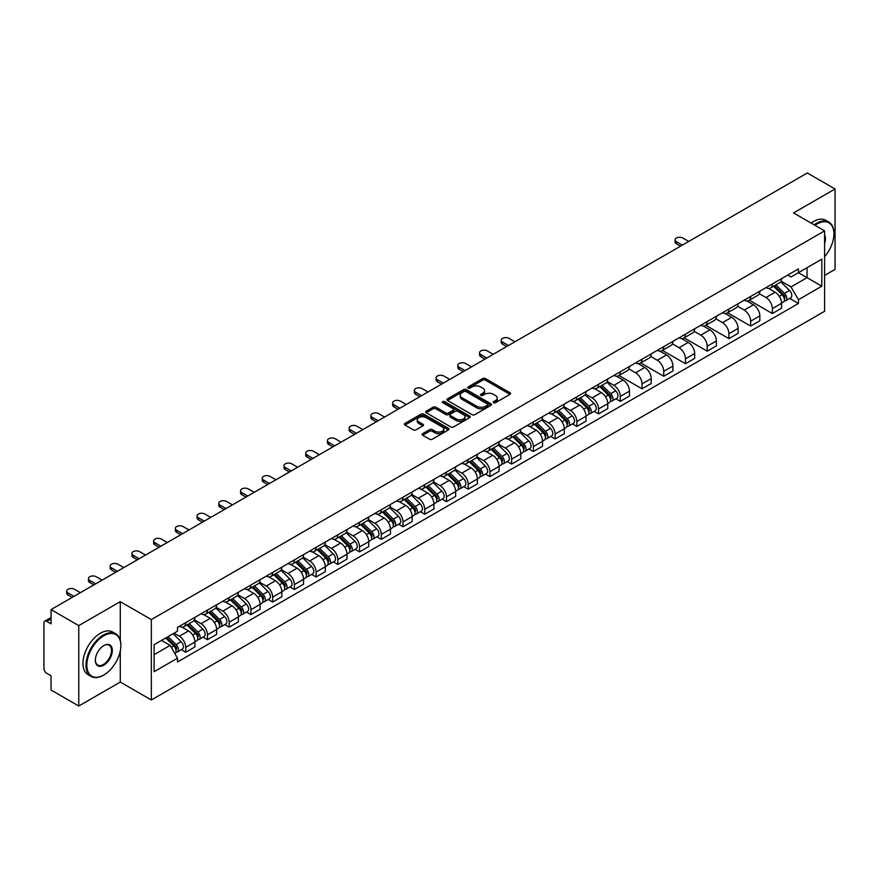 <?xml version="1.0" encoding="UTF-8"?>
<svg xmlns="http://www.w3.org/2000/svg" width="879" height="879" viewBox="0 0 879 879"><rect width="100%" height="100%" fill="white"/><g stroke="black" fill="none" stroke-linecap="round" stroke-linejoin="round"><path stroke-width="1.32" d="M493.58 402.736A1.351 0.78 0 0 0 495.492 402.736L510.018 394.352A1.934 1.121 0 0 0 510.589 393.561A1.934 1.121 0 0 0 510.018 392.77L485.406 378.563A1.934 1.121 0 0 0 482.681 378.563L468.155 386.947A1.351 0.78 0 0 0 467.76 387.496A1.351 0.78 0 0 0 468.155 388.057A1.351 0.78 0 0 0 470.067 388.057L471.946 386.969A6.186 3.571 0 0 1 480.692 386.969L482.747 388.155A6.186 3.571 0 0 1 484.56 390.683A6.186 3.571 0 0 1 482.747 393.199L480.868 394.286A1.351 0.78 0 0 0 480.472 394.847A1.351 0.78 0 0 0 480.868 395.396A1.351 0.78 0 0 0 482.78 395.396L484.659 394.308A6.186 3.571 0 0 1 493.405 394.308L495.459 395.495A6.186 3.571 0 0 1 497.272 398.022A6.186 3.571 0 0 1 495.459 400.549L493.58 401.626A1.351 0.78 0 0 0 493.185 402.186A1.351 0.78 0 0 0 493.58 402.736L493.58 401.626M422.656 433.655A1.934 1.121 0 0 0 422.096 434.446A1.934 1.121 0 0 0 422.656 435.237L429.567 439.214A1.934 1.121 0 0 0 432.303 439.214L448.433 429.908A1.934 1.121 0 0 0 448.993 429.117A1.934 1.121 0 0 0 448.433 428.326L423.821 414.119A1.934 1.121 0 0 0 421.085 414.119L404.955 423.436A1.934 1.121 0 0 0 404.395 424.227A1.934 1.121 0 0 0 404.955 425.007L413.295 429.831A1.934 1.121 0 0 0 416.031 429.831L422.931 425.843A1.934 1.121 0 0 0 423.502 425.051A1.934 1.121 0 0 0 422.931 424.26L418.8 421.876A5.175 2.989 0 0 1 417.283 419.766A5.175 2.989 0 0 1 420.481 417.009A5.175 2.989 0 0 1 426.117 417.657L442.313 427.007A5.175 2.989 0 0 1 443.829 429.117A5.175 2.989 0 0 1 440.632 431.875A5.175 2.989 0 0 1 434.995 431.226L432.303 429.666A1.934 1.121 0 0 0 429.567 429.666L422.656 433.655L422.656 435.237M151.331 619.585L120.269 601.654L78.769 625.617L51.048 609.608L807.329 172.976L835.05 188.974L793.55 212.938L824.601 230.869L151.331 619.585L151.331 699.992L824.601 311.287L824.601 230.869M472.078 414.668A1.934 1.121 0 0 0 474.814 414.668L490.943 405.362A1.934 1.121 0 0 0 491.515 404.571A1.934 1.121 0 0 0 490.943 403.78L466.342 389.573A1.934 1.121 0 0 0 463.607 389.573L447.477 398.89A1.934 1.121 0 0 0 446.906 399.681A1.934 1.121 0 0 0 447.477 400.461L472.078 414.668M443.302 403.032A1.351 0.78 0 0 1 444.675 403.219L444.675 401.615L469.694 416.053A1.934 1.121 0 0 1 470.254 416.844A1.934 1.121 0 0 1 469.694 417.635L453.553 426.941A1.934 1.121 0 0 1 450.828 426.941L426.216 412.734L426.216 411.163A1.934 1.121 0 0 0 425.645 411.954A1.934 1.121 0 0 0 426.216 412.734M426.216 411.163L433.116 407.175A1.934 1.121 0 0 1 435.852 407.175L445.829 412.932A1.934 1.121 0 0 0 448.565 412.932L453.146 410.295A1.934 1.121 0 0 0 453.718 409.504A1.934 1.121 0 0 0 453.146 408.713L442.752 402.714A1.351 0.78 0 0 1 442.357 402.164A1.351 0.78 0 0 1 443.192 401.439A1.351 0.78 0 0 1 444.675 401.615M78.769 625.617L78.769 706.024L51.048 690.026L51.048 675.786L46.741 673.292A3.945 2.274 -120 0 1 43.95 668.469L43.95 622.958A3.945 2.274 -120 0 1 44.763 621.156L51.048 617.53M824.601 275.424L835.05 269.392L835.05 188.974M78.769 706.024L120.269 682.06L151.331 699.992M51.048 609.608L51.048 623.848L46.741 621.354A3.945 2.274 -120 0 0 44.763 621.156M772.377 283.939A9.065 5.23 60 0 1 770.498 288.015L779.695 282.708A9.065 5.23 -120 0 0 781.563 278.632M759.324 293.696L765.972 297.531A9.065 5.23 60 0 1 772.377 308.628L781.563 303.321A9.065 5.23 -120 0 0 775.157 292.224L768.576 288.433M781.563 303.321L781.563 308.232L772.377 313.539L749.337 300.233M770.498 288.015A9.065 5.23 60 0 1 766.038 287.598M772.377 308.628L772.377 313.539M750.644 296.487A9.065 5.23 60 0 1 748.776 300.552L757.962 295.245A9.065 5.23 -120 0 0 759.841 291.18M727.603 312.781L750.644 326.076L759.841 320.769L759.841 315.869A9.065 5.23 -120 0 0 753.435 304.771L746.853 300.97M748.776 300.552A9.065 5.23 60 0 1 744.315 300.146M737.602 306.244L744.238 310.078A9.065 5.23 60 0 1 750.644 321.176L750.644 326.076M728.922 309.034A9.065 5.23 60 0 1 727.043 313.1L736.239 307.793A9.065 5.23 -120 0 0 738.107 303.727M705.881 325.318L728.922 338.624L738.107 333.317L738.107 328.416A9.065 5.23 -120 0 0 731.702 317.319L725.131 313.517M727.043 313.1A9.065 5.23 60 0 1 722.582 312.693M715.869 318.791L722.516 322.626A9.065 5.23 60 0 1 728.922 333.723L728.922 338.624M707.188 321.571A9.065 5.23 60 0 1 705.321 325.648L714.506 320.341A9.065 5.23 -120 0 0 716.385 316.264M684.148 337.866L707.188 351.171L716.385 345.865L716.385 340.953A9.065 5.23 -120 0 0 709.979 329.856L703.398 326.065M705.321 325.648A9.065 5.23 60 0 1 700.86 325.23M694.146 331.328L700.783 335.163A9.065 5.23 60 0 1 707.188 346.26L707.188 351.171M685.466 334.119A9.065 5.23 60 0 1 683.587 338.184L692.784 332.877A9.065 5.23 -120 0 0 694.663 328.812M662.425 350.413L685.466 363.708L694.663 358.401L694.663 353.501A9.065 5.23 -120 0 0 688.246 342.403L681.675 338.602M683.587 338.184A9.065 5.23 60 0 1 679.126 337.778M672.424 343.876L679.06 347.71A9.065 5.23 60 0 1 685.466 358.808L685.466 363.708M663.733 346.667A9.065 5.23 60 0 1 661.865 350.732L671.051 345.425A9.065 5.23 -120 0 0 672.929 341.36M640.692 362.95L663.733 376.256L672.929 370.949L672.929 366.049A9.065 5.23 -120 0 0 666.524 354.951L659.942 351.15M661.865 350.732A9.065 5.23 60 0 1 657.404 350.325M650.691 356.424L657.327 360.258A9.065 5.23 60 0 1 663.733 371.356L663.733 376.256M642.011 359.214A9.065 5.23 60 0 1 640.132 363.28L649.328 357.973A9.065 5.23 -120 0 0 651.207 353.907M618.97 375.498L642.011 388.804L651.207 383.497L651.207 378.585A9.065 5.23 -120 0 0 644.801 367.488L638.22 363.697M640.132 363.28A9.065 5.23 60 0 1 635.671 362.862M628.968 368.96L635.605 372.795A9.065 5.23 60 0 1 642.011 383.892L642.011 388.804M620.277 371.751A9.065 5.23 60 0 1 618.409 375.816L627.595 370.509A9.065 5.23 -120 0 0 629.474 366.444M615.871 398.802L620.288 401.34L629.474 396.033L629.474 391.133A9.065 5.23 -120 0 0 623.068 380.036L616.487 376.234M618.409 375.816A9.065 5.23 60 0 1 613.949 375.41M607.235 381.508L613.872 385.343A9.065 5.23 60 0 1 620.288 396.44L620.288 401.34M598.555 384.299A9.065 5.23 60 0 1 596.676 388.364L605.873 383.057A9.065 5.23 -120 0 0 607.752 378.992M594.149 411.35L598.555 413.888L607.752 408.581L607.752 403.681A9.065 5.23 -120 0 0 601.346 392.583L594.764 388.782M596.676 388.364A9.065 5.23 60 0 1 592.215 387.958M585.513 394.056L592.149 397.89A9.065 5.23 60 0 1 598.555 408.988L598.555 413.888M576.833 396.847A9.065 5.23 60 0 1 574.954 400.912L584.139 395.605A9.065 5.23 -120 0 0 586.018 391.54M572.416 423.887L576.833 426.436L586.018 421.129L586.018 416.217A9.065 5.23 -120 0 0 579.613 405.12L573.031 401.329M574.954 400.912A9.065 5.23 60 0 1 570.493 400.505M563.78 406.603L570.416 410.427A9.065 5.23 60 0 1 576.833 421.524L576.833 426.436M555.099 409.383A9.065 5.23 60 0 1 553.221 413.449L562.417 408.142A9.065 5.23 -120 0 0 564.296 404.076M550.693 436.434L555.099 438.973L564.296 433.666L564.296 428.765A9.065 5.23 -120 0 0 557.89 417.668L551.309 413.866M553.221 413.449A9.065 5.23 60 0 1 548.76 413.042M542.057 419.14L548.694 422.975A9.065 5.23 60 0 1 555.099 434.072L555.099 438.973M533.377 421.931A9.065 5.23 60 0 1 531.498 425.996L540.684 420.689A9.065 5.23 -120 0 0 542.563 416.624M528.971 448.982L533.377 451.52L542.563 446.213L542.563 441.313A9.065 5.23 -120 0 0 536.157 430.216L529.576 426.414M531.498 425.996A9.065 5.23 60 0 1 527.037 425.59M520.324 431.688L526.971 435.523A9.065 5.23 60 0 1 533.377 446.62L533.377 451.52M511.644 434.479A9.065 5.23 60 0 1 509.765 438.544L518.962 433.237A9.065 5.23 -120 0 0 520.84 429.172M507.238 461.519L511.644 464.068L520.84 458.761L520.84 453.85A9.065 5.23 -120 0 0 514.435 442.752L507.853 438.962M509.765 438.544A9.065 5.23 60 0 1 505.304 438.138M498.602 444.236L505.238 448.059A9.065 5.23 60 0 1 511.644 459.157L511.644 464.068M489.922 447.015A9.065 5.23 60 0 1 488.043 451.081L497.239 445.774A9.065 5.23 -120 0 0 499.107 441.708M485.516 474.067L489.922 476.605L499.107 471.298L499.107 466.397A9.065 5.23 -120 0 0 492.701 455.3L486.12 451.498M488.043 451.081A9.065 5.23 60 0 1 483.582 450.674M476.868 456.772L483.516 460.607A9.065 5.23 60 0 1 489.922 471.704L489.922 476.605M468.188 459.563A9.065 5.23 60 0 1 466.309 463.629L475.506 458.322A9.065 5.23 -120 0 0 477.385 454.256M463.782 486.614L468.188 489.153L477.385 483.846L477.385 478.945A9.065 5.23 -120 0 0 470.979 467.848L464.398 464.046M466.309 463.629A9.065 5.23 60 0 1 461.86 463.222M455.146 469.32L461.783 473.155A9.065 5.23 60 0 1 468.188 484.252L468.188 489.153M446.466 472.111A9.065 5.23 60 0 1 444.587 476.176L453.784 470.869A9.065 5.23 -120 0 0 455.652 466.804M442.06 499.151L446.466 501.7L455.652 496.393L455.652 491.482A9.065 5.23 -120 0 0 449.246 480.384L442.675 476.594M444.587 476.176A9.065 5.23 60 0 1 440.126 475.77M433.413 481.868L440.06 485.691A9.065 5.23 60 0 1 446.466 496.789L446.466 501.7M424.733 484.648A9.065 5.23 60 0 1 422.865 488.713L432.05 483.406A9.065 5.23 -120 0 0 433.929 479.341M420.327 511.699L424.733 514.248L433.929 508.941L433.929 504.03A9.065 5.23 -120 0 0 427.524 492.932L420.942 489.131M422.865 488.713A9.065 5.23 60 0 1 418.404 488.306M411.691 494.405L418.327 498.239A9.065 5.23 60 0 1 424.733 509.337L424.733 514.248M403.011 497.195A9.065 5.23 60 0 1 401.132 501.261L410.328 495.954A9.065 5.23 -120 0 0 412.196 491.888M398.605 524.247L403.011 526.785L412.196 521.478L412.196 516.577A9.065 5.23 -120 0 0 405.79 505.48L399.22 501.678M401.132 501.261A9.065 5.23 60 0 1 396.671 500.854M389.968 506.952L396.605 510.787A9.065 5.23 60 0 1 403.011 521.884L403.011 526.785M381.277 509.743A9.065 5.23 60 0 1 379.409 513.808L388.595 508.501A9.065 5.23 -120 0 0 390.474 504.436M376.871 536.783L381.277 539.332L390.474 534.025L390.474 529.114A9.065 5.23 -120 0 0 384.068 518.017L377.487 514.226M379.409 513.808A9.065 5.23 60 0 1 374.948 513.402M368.235 519.5L374.872 523.324A9.065 5.23 60 0 1 381.277 534.421L381.277 539.332M359.555 522.28A9.065 5.23 60 0 1 357.676 526.356L366.873 521.038A9.065 5.23 -120 0 0 368.751 516.973M355.149 549.331L359.555 551.88L368.751 546.573L368.751 541.662A9.065 5.23 -120 0 0 362.335 530.564L355.764 526.763M357.676 526.356A9.065 5.23 60 0 1 353.215 525.939M346.513 532.037L353.149 535.871A9.065 5.23 60 0 1 359.555 546.969L359.555 551.88M337.822 534.828A9.065 5.23 60 0 1 335.954 538.893L345.139 533.586A9.065 5.23 -120 0 0 347.018 529.521M333.416 561.879L337.822 564.417L347.018 559.11L347.018 554.209A9.065 5.23 -120 0 0 340.612 543.112L334.031 539.31M335.954 538.893A9.065 5.23 60 0 1 331.493 538.486M324.78 544.584L331.416 548.419A9.065 5.23 60 0 1 337.822 559.516L337.822 564.417M316.099 547.375A9.065 5.23 60 0 1 314.221 551.441L323.417 546.134A9.065 5.23 -120 0 0 325.296 542.068M311.693 574.416L316.099 576.965L325.296 571.658L325.296 566.746A9.065 5.23 -120 0 0 318.89 555.66L312.309 551.858M314.221 551.441A9.065 5.23 60 0 1 309.76 551.034M303.057 557.132L309.694 560.967A9.065 5.23 60 0 1 316.099 572.053L316.099 576.965M294.377 559.912A9.065 5.23 60 0 1 292.498 563.988L301.684 558.681A9.065 5.23 -120 0 0 303.563 554.605M289.96 586.963L294.377 589.512L303.563 584.205L303.563 579.294A9.065 5.23 -120 0 0 297.157 568.197L290.575 564.395M292.498 563.988A9.065 5.23 60 0 1 288.037 563.571M281.324 569.669L287.96 573.504A9.065 5.23 60 0 1 294.377 584.601L294.377 589.512M272.644 572.46A9.065 5.23 60 0 1 270.765 576.525L279.962 571.218A9.065 5.23 -120 0 0 281.84 567.153M268.238 599.511L272.644 602.049L281.84 596.742L281.84 591.842A9.065 5.23 -120 0 0 275.435 580.744L268.853 576.943M270.765 576.525A9.065 5.23 60 0 1 266.304 576.119M259.602 582.217L266.238 586.051A9.065 5.23 60 0 1 272.644 597.149L272.644 602.049M250.922 585.007A9.065 5.23 60 0 1 249.043 589.073L258.228 583.766A9.065 5.23 -120 0 0 260.107 579.7M246.505 612.048L250.922 614.597L260.107 609.29L260.107 604.389A9.065 5.23 -120 0 0 253.701 593.292L247.12 589.49M249.043 589.073A9.065 5.23 60 0 1 244.582 588.666M237.868 594.764L244.516 598.599A9.065 5.23 60 0 1 250.922 609.696L250.922 614.597M229.188 597.544A9.065 5.23 60 0 1 227.309 601.621L236.506 596.314A9.065 5.23 -120 0 0 238.385 592.237M224.782 624.595L229.188 627.145L238.385 621.838L238.385 616.926A9.065 5.23 -120 0 0 231.979 605.829L225.398 602.038M227.309 601.621A9.065 5.23 60 0 1 222.848 601.203M216.146 607.301L222.783 611.136A9.065 5.23 60 0 1 229.188 622.233L229.188 627.145M207.466 610.092A9.065 5.23 60 0 1 205.587 614.157L214.784 608.85A9.065 5.23 -120 0 0 216.652 604.785M203.06 637.143L207.466 639.681L216.652 634.374L216.652 629.474A9.065 5.23 -120 0 0 210.246 618.376L203.664 614.575M205.587 614.157A9.065 5.23 60 0 1 201.126 613.751M194.413 619.849L201.06 623.683A9.065 5.23 60 0 1 207.466 634.781L207.466 639.681M185.733 622.64A9.065 5.23 60 0 1 183.854 626.705L193.05 621.398A9.065 5.23 -120 0 0 194.929 617.333M181.327 649.68L185.733 652.229L194.929 646.922L194.929 642.022A9.065 5.23 -120 0 0 188.524 630.924L181.942 627.123M183.854 626.705A9.065 5.23 60 0 1 179.393 626.298M174.031 633.166L179.327 636.231A9.065 5.23 60 0 1 185.733 647.329L185.733 652.229M787.76 275.061L791.034 276.951L821.821 259.173L807.054 267.699L807.054 277.676L791.034 286.917L781.057 281.159M154.122 654.646L170.141 645.395L177.514 658.184L154.122 671.688L154.122 644.67L177.514 631.166L177.514 627.386L798.418 268.908L798.418 272.688L821.821 286.191L798.418 299.706L791.034 286.917M821.821 259.173L821.821 286.191M177.514 658.184L177.514 661.964L798.418 303.486L798.418 299.706M120.269 601.654L120.269 640.351M120.269 650.856L120.269 682.06M170.141 645.395L161.505 640.406M789.694 298.442L798.418 303.486M494.119 402.923L495.459 402.153A6.186 3.571 0 0 0 497.272 399.626L497.272 398.022M484.56 390.683L484.56 392.287A6.186 3.571 0 0 1 482.747 394.814L481.406 395.583M509.996 394.363L485.406 380.167A1.934 1.121 0 0 0 482.681 380.167L468.694 388.243M490.943 403.78L490.943 405.362L466.342 391.177A1.934 1.121 0 0 0 463.607 391.177L447.499 400.483M487.526 405.12A1.351 0.78 0 0 0 487.922 404.571A1.351 0.78 0 0 0 487.526 404.021L465.925 391.551A1.351 0.78 0 0 0 464.013 391.551L462.035 392.693A6.186 3.571 0 0 0 460.222 395.22A6.186 3.571 0 0 0 462.035 397.747L476.803 406.263A6.186 3.571 0 0 0 485.549 406.263L487.526 405.12L487.526 406.735A1.351 0.78 0 0 0 487.922 406.175L487.922 404.571M460.222 395.22L460.222 396.825A6.186 3.571 0 0 0 462.035 399.352L462.035 397.747M487.526 406.735L485.549 407.878A6.186 3.571 0 0 1 476.803 407.878L462.035 399.352M426.238 412.756L433.116 408.779L433.116 407.175M453.718 409.504L453.718 411.108A1.934 1.121 0 0 1 453.146 411.899L448.565 414.547A1.934 1.121 0 0 1 445.829 414.547L435.852 408.779A1.934 1.121 0 0 0 433.116 408.779M444.675 403.219L469.661 417.646M456.19 418.92A5.175 2.989 0 0 0 461.827 419.558A5.175 2.989 0 0 0 465.013 416.8A5.175 2.989 0 0 0 463.508 414.69L457.794 411.394A1.934 1.121 0 0 0 455.058 411.394L450.477 414.042A1.934 1.121 0 0 0 449.916 414.833A1.934 1.121 0 0 0 450.477 415.624L456.19 418.92L456.19 420.525A5.175 2.989 0 0 0 461.827 421.173A5.175 2.989 0 0 0 465.013 418.415L465.013 416.8M449.916 414.833L449.916 416.437A1.934 1.121 0 0 0 450.477 417.228L450.477 415.624M456.19 420.525L450.477 417.228M443.829 429.117L443.829 430.721A5.175 2.989 0 0 1 440.632 433.479A5.175 2.989 0 0 1 434.995 432.842L432.303 431.281A1.934 1.121 0 0 0 429.567 431.281L422.689 435.248M417.283 419.766L417.283 421.371A5.175 2.989 0 0 0 418.8 423.48L418.8 421.876M422.909 425.854L418.8 423.48M448.4 429.919L423.821 415.723A1.934 1.121 0 0 0 421.085 415.723L404.977 425.029M773.542 286.257L782.101 294.696A4.922 2.846 60 0 1 783.398 302.079L781.563 303.145M775.256 287.938L778.882 290.026M688.74 241.45L682.818 238.033A4.527 2.615 -0 0 0 677.885 237.462A4.527 2.615 -0 0 0 675.083 239.879A4.527 2.615 -0 0 0 676.412 241.725L682.335 245.142M774.498 285.708L783.87 294.948A2.362 1.362 60 0 1 784.486 298.497A2.362 1.362 60 0 1 784.277 298.585M775.915 284.884L784.475 293.333A4.922 2.846 60 0 1 785.771 300.717A4.922 2.846 60 0 1 784.288 300.871M780.706 281.774L789.485 290.433A4.922 2.846 60 0 1 790.781 297.816L785.771 300.717M680.522 246.186L676.412 243.824A4.527 2.615 180 0 1 675.083 241.967L675.083 239.879M824.601 256.745A24.03 13.877 120 0 0 833.94 233.847A24.03 13.877 120 0 0 816.943 224.035A24.03 13.877 120 0 0 814.965 225.31M814.174 224.848A24.623 14.218 -60 0 1 816.525 223.31A24.623 14.218 -60 0 1 828.831 222.09A24.623 14.218 -60 0 1 833.94 233.364A24.623 14.218 -60 0 1 833.929 233.605M824.601 234.99A12.02 6.933 -60 0 1 824.601 243.483M811.119 223.079A24.623 14.218 -60 0 1 813.46 221.541A24.623 14.218 -60 0 1 825.777 220.321L828.831 222.09M103.425 675.226L103.843 674.984A24.03 13.877 120 0 0 120.83 645.56A24.03 13.877 120 0 0 103.843 635.748A24.03 13.877 120 0 0 86.845 665.172A24.03 13.877 120 0 0 103.843 674.984L103.425 675.226A24.623 14.218 -60 0 1 91.108 676.445A24.623 14.218 -60 0 1 87.34 656.712A24.623 14.218 -60 0 1 103.425 635.023A24.623 14.218 -60 0 1 115.731 633.803A24.623 14.218 -60 0 1 120.83 645.076A24.623 14.218 -60 0 1 120.83 645.318M103.843 645.56L103.843 645.56A12.02 6.933 -60 0 1 112.336 650.46A12.02 6.933 -60 0 1 103.843 665.172A12.02 6.933 -60 0 1 95.339 660.272A12.02 6.933 -60 0 1 103.843 645.56L103.843 645.56M95.35 660.019A11.427 6.592 120 0 0 97.712 665.018A11.427 6.592 120 0 0 103.425 664.447A11.427 6.592 120 0 0 110.886 654.383A11.427 6.592 120 0 0 109.139 645.23A11.427 6.592 120 0 0 103.623 645.68M91.108 676.445L88.043 674.676A24.623 14.218 -60 0 1 84.274 654.943A24.623 14.218 -60 0 1 100.36 633.254A24.623 14.218 -60 0 1 112.666 632.034L115.731 633.803M599.72 386.606L608.279 395.056A4.922 2.846 60 0 1 609.586 402.428L607.741 403.494M601.434 388.287L605.06 390.386M514.918 341.799L508.996 338.382A4.527 2.615 -0 0 0 504.063 337.811A4.527 2.615 -0 0 0 501.261 340.228A4.527 2.615 -0 0 0 502.59 342.085L508.512 345.502M600.676 386.057L610.048 395.308A2.362 1.362 60 0 1 610.674 398.846A2.362 1.362 60 0 1 610.455 398.934M602.093 385.244L610.652 393.682A4.922 2.846 60 0 1 611.949 401.066A4.922 2.846 60 0 1 610.466 401.22M606.884 382.123L615.663 390.792A4.922 2.846 60 0 1 616.97 398.176L611.949 401.066M506.7 346.546L502.59 344.172A4.527 2.615 180 0 1 501.261 342.327L501.261 340.228M577.997 399.154L586.557 407.592A4.922 2.846 60 0 1 587.853 414.976L586.018 416.042M579.7 400.835L583.337 402.934M493.196 354.347L487.274 350.93A4.527 2.615 -0 0 0 482.34 350.358A4.527 2.615 -0 0 0 479.538 352.776A4.527 2.615 -0 0 0 480.868 354.622L486.779 358.039M578.942 398.605L588.315 407.845A2.362 1.362 60 0 1 588.941 411.394A2.362 1.362 60 0 1 588.732 411.482M580.371 397.78L588.93 406.23A4.922 2.846 60 0 1 590.227 413.613A4.922 2.846 60 0 1 588.732 413.767M585.15 394.671L593.94 403.329A4.922 2.846 60 0 1 595.237 410.713L590.227 413.613M484.977 359.093L480.868 356.72A4.527 2.615 180 0 1 479.538 354.863L479.538 352.776M556.275 411.691L564.834 420.14A4.922 2.846 60 0 1 566.131 427.524L564.296 428.578M557.978 413.383L561.604 415.47M471.463 366.884L465.54 363.466A4.527 2.615 -0 0 0 460.607 362.906A4.527 2.615 -0 0 0 457.816 365.323A4.527 2.615 -0 0 0 459.135 367.169L465.057 370.586M557.22 411.141L566.592 420.393A2.362 1.362 60 0 1 567.219 423.942A2.362 1.362 60 0 1 566.999 424.019M558.637 410.328L567.197 418.767A4.922 2.846 60 0 1 568.493 426.15A4.922 2.846 60 0 1 567.01 426.315M563.428 407.208L572.207 415.877A4.922 2.846 60 0 1 573.515 423.26L568.493 426.15M463.244 371.63L459.135 369.257A4.527 2.615 180 0 1 457.816 367.411L457.816 365.323M534.542 424.238L543.101 432.688A4.922 2.846 60 0 1 544.398 440.06L542.563 441.126M536.245 425.919L539.882 428.018M449.74 379.431L443.818 376.014A4.527 2.615 -0 0 0 438.885 375.443A4.527 2.615 -0 0 0 436.083 377.86A4.527 2.615 -0 0 0 437.412 379.717L443.335 383.134M535.487 423.689L544.87 432.94A2.362 1.362 60 0 1 545.485 436.478A2.362 1.362 60 0 1 545.277 436.566M536.915 422.876L545.474 431.314A4.922 2.846 60 0 1 546.771 438.698A4.922 2.846 60 0 1 545.277 438.852M541.706 419.755L550.485 428.425A4.922 2.846 60 0 1 551.781 435.808L546.771 438.698M441.522 384.178L437.412 381.805A4.527 2.615 180 0 1 436.083 379.959L436.083 377.86M512.82 436.786L521.379 445.224A4.922 2.846 60 0 1 522.675 452.608L520.84 453.674M514.523 438.467L518.149 440.566M428.007 391.979L422.085 388.562A4.527 2.615 -0 0 0 417.151 387.991A4.527 2.615 -0 0 0 414.361 390.408A4.527 2.615 -0 0 0 415.679 392.254L421.601 395.671M513.765 436.237L523.137 445.477A2.362 1.362 60 0 1 523.763 449.026A2.362 1.362 60 0 1 523.543 449.114M515.182 435.413L523.741 443.862A4.922 2.846 60 0 1 525.038 451.246A4.922 2.846 60 0 1 523.554 451.399M519.972 432.303L528.751 440.961A4.922 2.846 60 0 1 530.059 448.345L525.038 451.246M419.788 396.726L415.679 394.352A4.527 2.615 180 0 1 414.361 392.495L414.361 390.408M491.086 449.323L499.646 457.772A4.922 2.846 60 0 1 500.942 465.156L499.107 466.211M492.8 451.015L496.426 453.103M406.285 404.516L400.363 401.099A4.527 2.615 -0 0 0 395.429 400.538A4.527 2.615 -0 0 0 392.627 402.956A4.527 2.615 -0 0 0 393.957 404.801L399.879 408.219M492.042 448.784L501.415 458.025A2.362 1.362 60 0 1 502.03 461.574A2.362 1.362 60 0 1 501.821 461.651M493.46 447.96L502.019 456.41A4.922 2.846 60 0 1 503.315 463.782A4.922 2.846 60 0 1 501.832 463.947M498.25 444.84L507.029 453.509A4.922 2.846 60 0 1 508.326 460.893L503.315 463.782M398.066 409.262L393.957 406.889A4.527 2.615 180 0 1 392.627 405.043L392.627 402.956M469.364 461.871L477.923 470.32A4.922 2.846 60 0 1 479.22 477.704L477.385 478.758M471.067 463.552L474.693 465.65M384.552 417.064L378.64 413.646A4.527 2.615 -0 0 0 373.696 413.086A4.527 2.615 -0 0 0 370.905 415.492A4.527 2.615 -0 0 0 372.224 417.349L378.146 420.766M470.309 461.321L479.681 470.573A2.362 1.362 60 0 1 480.308 474.111A2.362 1.362 60 0 1 480.088 474.199M471.726 460.508L480.286 468.946A4.922 2.846 60 0 1 481.582 476.33A4.922 2.846 60 0 1 480.099 476.495M476.517 457.388L485.307 466.057A4.922 2.846 60 0 1 486.603 473.44L481.582 476.33M376.333 421.81L372.224 419.437A4.527 2.615 180 0 1 370.905 417.591L370.905 415.492M447.631 474.418L456.19 482.857A4.922 2.846 60 0 1 457.487 490.24L455.652 491.306M449.345 476.099L452.971 478.198M362.829 429.611L356.907 426.194A4.527 2.615 -0 0 0 351.974 425.623A4.527 2.615 -0 0 0 349.172 428.04A4.527 2.615 -0 0 0 350.501 429.886L356.424 433.303M448.587 473.869L457.959 483.109A2.362 1.362 60 0 1 458.574 486.658A2.362 1.362 60 0 1 458.366 486.746M450.004 473.045L458.563 481.494A4.922 2.846 60 0 1 459.86 488.878A4.922 2.846 60 0 1 458.377 489.032M454.795 469.935L463.574 478.594A4.922 2.846 60 0 1 464.87 485.977L459.86 488.878M354.611 434.358L350.501 431.985A4.527 2.615 180 0 1 349.172 430.128L349.172 428.04M425.908 486.955L434.468 495.404A4.922 2.846 60 0 1 435.764 502.788L433.929 503.843M427.612 488.647L431.237 490.735M341.096 442.148L335.185 438.731A4.527 2.615 -0 0 0 330.24 438.171A4.527 2.615 -0 0 0 327.449 440.588A4.527 2.615 -0 0 0 328.779 442.434L334.69 445.851M426.853 486.417L436.226 495.657A2.362 1.362 60 0 1 436.852 499.206A2.362 1.362 60 0 1 436.632 499.283M428.271 485.593L436.83 494.042A4.922 2.846 60 0 1 438.127 501.415A4.922 2.846 60 0 1 436.643 501.579M433.061 482.472L441.851 491.141A4.922 2.846 60 0 1 443.148 498.525L438.127 501.415M332.877 446.895L328.779 444.521A4.527 2.615 180 0 1 327.449 442.675L327.449 440.588M404.175 499.503L412.734 507.952A4.922 2.846 60 0 1 414.042 515.336L412.196 516.391M405.889 501.184L409.515 503.282M319.374 454.696L313.451 451.279A4.527 2.615 -0 0 0 308.518 450.718A4.527 2.615 -0 0 0 305.716 453.124A4.527 2.615 -0 0 0 307.046 454.981L312.968 458.398M405.131 498.953L414.503 508.205A2.362 1.362 60 0 1 415.13 511.743A2.362 1.362 60 0 1 414.91 511.831M406.548 498.14L415.108 506.579A4.922 2.846 60 0 1 416.404 513.962A4.922 2.846 60 0 1 414.921 514.127M411.339 495.02L420.118 503.689A4.922 2.846 60 0 1 421.415 511.073L416.404 513.962M311.155 459.442L307.046 457.069A4.527 2.615 180 0 1 305.716 455.223L305.716 453.124M382.453 512.05L391.012 520.489A4.922 2.846 60 0 1 392.309 527.872L390.474 528.938M384.156 513.732L387.782 515.83M297.64 467.243L291.729 463.826A4.527 2.615 -0 0 0 286.785 463.255A4.527 2.615 -0 0 0 283.994 465.672A4.527 2.615 -0 0 0 285.323 467.529L291.235 470.935M383.398 511.501L392.77 520.742A2.362 1.362 60 0 1 393.396 524.291A2.362 1.362 60 0 1 393.177 524.378M384.815 510.677L393.374 519.126A4.922 2.846 60 0 1 394.682 526.51A4.922 2.846 60 0 1 393.188 526.664M389.606 507.568L398.396 516.226A4.922 2.846 60 0 1 399.692 523.609L394.682 526.51M289.422 471.99L285.323 469.617A4.527 2.615 180 0 1 283.994 467.76L283.994 465.672M360.72 524.587L369.279 533.037A4.922 2.846 60 0 1 370.586 540.42L368.74 541.475M362.434 526.279L366.06 528.367M275.918 479.791L269.996 476.374A4.527 2.615 -0 0 0 265.062 475.803A4.527 2.615 -0 0 0 262.261 478.22A4.527 2.615 -0 0 0 263.59 480.066L269.512 483.483M361.676 524.049L371.048 533.289A2.362 1.362 60 0 1 371.674 536.838A2.362 1.362 60 0 1 371.454 536.915M363.093 523.225L371.652 531.674A4.922 2.846 60 0 1 372.949 539.058A4.922 2.846 60 0 1 371.465 539.212M367.883 520.104L376.662 528.773A4.922 2.846 60 0 1 377.959 536.157L372.949 539.058M267.699 484.527L263.59 482.153A4.527 2.615 180 0 1 262.261 480.308L262.261 478.22M338.997 537.135L347.557 545.584A4.922 2.846 60 0 1 348.853 552.968L347.018 554.023M340.7 538.816L344.326 540.915M254.185 492.328L248.274 488.911A4.527 2.615 -0 0 0 243.329 488.35A4.527 2.615 -0 0 0 240.538 490.768A4.527 2.615 -0 0 0 241.868 492.614L247.779 496.031M339.942 536.586L349.315 545.837A2.362 1.362 60 0 1 349.941 549.375A2.362 1.362 60 0 1 349.721 549.463M341.36 535.772L349.919 544.211A4.922 2.846 60 0 1 351.226 551.594A4.922 2.846 60 0 1 349.732 551.759M346.15 532.652L354.94 541.321A4.922 2.846 60 0 1 356.237 548.705L351.226 551.594M245.977 497.074L241.868 494.701A4.527 2.615 180 0 1 240.538 492.855L240.538 490.768M317.264 549.683L325.823 558.121A4.922 2.846 60 0 1 327.131 565.505L325.285 566.57M318.978 551.364L322.604 553.462M232.463 504.876L226.54 501.459A4.527 2.615 -0 0 0 221.607 500.887A4.527 2.615 -0 0 0 218.805 503.304A4.527 2.615 -0 0 0 220.135 505.161L226.057 508.578M318.22 549.133L327.592 558.385A2.362 1.362 60 0 1 328.219 561.923A2.362 1.362 60 0 1 327.999 562.011M319.637 548.309L328.197 556.759A4.922 2.846 60 0 1 329.493 564.142A4.922 2.846 60 0 1 328.01 564.296M324.428 545.2L333.207 553.858A4.922 2.846 60 0 1 334.514 561.241L329.493 564.142M224.244 509.622L220.135 507.249A4.527 2.615 180 0 1 218.805 505.392L218.805 503.304M295.542 562.23L304.101 570.669A4.922 2.846 60 0 1 305.398 578.052L303.563 579.118M297.245 563.911L300.882 565.999M210.74 517.423L204.818 514.006A4.527 2.615 -0 0 0 199.885 513.435A4.527 2.615 -0 0 0 197.083 515.852A4.527 2.615 -0 0 0 198.412 517.698L204.324 521.115M296.487 561.681L305.859 570.921A2.362 1.362 60 0 1 306.485 574.47A2.362 1.362 60 0 1 306.277 574.558M297.904 560.857L306.463 569.306A4.922 2.846 60 0 1 307.771 576.69A4.922 2.846 60 0 1 306.277 576.844M302.695 557.747L311.485 566.406A4.922 2.846 60 0 1 312.781 573.789L307.771 576.69M202.522 522.159L198.412 519.786A4.527 2.615 180 0 1 197.083 517.94L197.083 515.852M273.819 574.767L282.379 583.216A4.922 2.846 60 0 1 283.675 590.6L281.84 591.655M275.523 576.448L279.148 578.547M189.007 529.96L183.085 526.543A4.527 2.615 -0 0 0 178.151 525.983A4.527 2.615 -0 0 0 175.36 528.4A4.527 2.615 -0 0 0 176.679 530.246L182.601 533.663M274.764 574.218L284.137 583.469A2.362 1.362 60 0 1 284.763 587.007A2.362 1.362 60 0 1 284.543 587.095M276.182 573.405L284.741 581.843A4.922 2.846 60 0 1 286.038 589.227A4.922 2.846 60 0 1 284.554 589.391M280.972 570.284L289.751 578.953A4.922 2.846 60 0 1 291.059 586.337L286.038 589.227M180.788 534.707L176.679 532.333A4.527 2.615 180 0 1 175.36 530.487L175.36 528.4M252.086 587.315L260.645 595.753A4.922 2.846 60 0 1 261.942 603.137L260.107 604.203M253.789 588.996L257.426 591.095M167.285 542.508L161.362 539.091A4.527 2.615 -0 0 0 156.429 538.519A4.527 2.615 -0 0 0 153.627 540.937A4.527 2.615 -0 0 0 154.957 542.793L160.868 546.211M253.031 586.765L262.403 596.017A2.362 1.362 60 0 1 263.03 599.555A2.362 1.362 60 0 1 262.821 599.643M254.46 585.941L263.019 594.391A4.922 2.846 60 0 1 264.315 601.774A4.922 2.846 60 0 1 262.821 601.928M259.239 582.832L268.029 591.501A4.922 2.846 60 0 1 269.326 598.874L264.315 601.774M159.066 547.254L154.957 544.881A4.527 2.615 180 0 1 153.627 543.035L153.627 540.937M230.364 599.863L238.923 608.301A4.922 2.846 60 0 1 240.22 615.685L238.385 616.75M232.067 601.544L235.693 603.631M145.551 555.056L139.629 551.638A4.527 2.615 -0 0 0 134.696 551.067A4.527 2.615 -0 0 0 131.905 553.484A4.527 2.615 -0 0 0 133.223 555.33L139.146 558.747M231.309 599.313L240.681 608.554A2.362 1.362 60 0 1 241.307 612.103A2.362 1.362 60 0 1 241.088 612.191M232.726 598.489L241.285 606.939A4.922 2.846 60 0 1 242.582 614.322A4.922 2.846 60 0 1 241.099 614.476M237.517 595.38L246.296 604.038A4.922 2.846 60 0 1 247.603 611.421L242.582 614.322M137.333 559.791L133.223 557.429A4.527 2.615 180 0 1 131.905 555.572L131.905 553.484M208.631 612.399L217.19 620.849A4.922 2.846 60 0 1 218.486 628.232L216.652 629.287M210.334 614.08L213.971 616.179M123.829 567.592L117.907 564.175A4.527 2.615 -0 0 0 112.973 563.615A4.527 2.615 -0 0 0 110.172 566.032A4.527 2.615 -0 0 0 111.501 567.878L117.423 571.295M209.587 611.85L218.959 621.101A2.362 1.362 60 0 1 219.574 624.639A2.362 1.362 60 0 1 219.365 624.727M211.004 611.037L219.563 619.475A4.922 2.846 60 0 1 220.86 626.859A4.922 2.846 60 0 1 219.365 627.024M215.794 607.916L224.574 616.586A4.922 2.846 60 0 1 225.87 623.969L220.86 626.859M115.61 572.339L111.501 569.966A4.527 2.615 180 0 1 110.172 568.12L110.172 566.032M186.908 624.947L195.468 633.385A4.922 2.846 60 0 1 196.764 640.769L194.929 641.835M188.611 626.628L192.237 628.727M102.096 580.14L96.185 576.723A4.527 2.615 -0 0 0 91.24 576.152A4.527 2.615 -0 0 0 88.449 578.569A4.527 2.615 -0 0 0 89.768 580.426L95.69 583.843M187.853 624.398L197.226 633.649A2.362 1.362 60 0 1 197.852 637.187A2.362 1.362 60 0 1 197.632 637.275M189.271 623.574L197.83 632.023A4.922 2.846 60 0 1 199.126 639.407A4.922 2.846 60 0 1 197.643 639.56M194.061 620.464L202.84 629.133A4.922 2.846 60 0 1 204.148 636.506L199.126 639.407M93.877 584.887L89.768 582.513A4.527 2.615 180 0 1 88.449 580.667L88.449 578.569M165.681 637.989L173.734 645.933A4.922 2.846 60 0 1 175.031 653.317L174.789 653.46M166.889 639.176L170.515 641.274M80.374 592.688L74.451 589.271A4.527 2.615 -0 0 0 69.518 588.699A4.527 2.615 -0 0 0 66.716 591.117A4.527 2.615 -0 0 0 68.046 592.962L73.968 596.38M166.636 637.44L175.503 646.186A2.362 1.362 60 0 1 176.119 649.735A2.362 1.362 60 0 1 175.91 649.823M168.054 636.627L176.108 644.571A4.922 2.846 60 0 1 177.404 651.954A4.922 2.846 60 0 1 175.921 652.108M173.064 633.726L181.118 641.67A4.922 2.846 60 0 1 182.414 649.054L177.404 651.954M72.155 597.423L68.046 595.061A4.527 2.615 180 0 1 66.716 593.204L66.716 591.117M207.466 634.781L216.652 629.474M229.188 622.233L238.385 616.926M250.922 609.696L260.107 604.389M272.644 597.149L281.84 591.842M294.377 584.601L303.563 579.294M316.099 572.053L325.296 566.746M337.822 559.516L347.018 554.209M359.555 546.969L368.751 541.662M381.277 534.421L390.474 529.114M403.011 521.884L412.196 516.577M424.733 509.337L433.929 504.03M446.466 496.789L455.652 491.482M468.188 484.252L477.385 478.945M489.922 471.704L499.107 466.397M511.644 459.157L520.84 453.85M533.377 446.62L542.563 441.313M555.099 434.072L564.296 428.765M576.833 421.524L586.018 416.217M598.555 408.988L607.752 403.681M620.288 396.44L629.474 391.133M642.011 383.892L651.207 378.585M663.733 371.356L672.929 366.049M685.466 358.808L694.663 353.501M707.188 346.26L716.385 340.953M728.922 333.723L738.107 328.416M750.644 321.176L759.841 315.869M185.733 647.329L194.929 642.022M179.327 636.231L188.524 630.924M201.06 623.683L210.246 618.376M222.783 611.136L231.979 605.829M244.516 598.599L253.701 593.292M266.238 586.051L275.435 580.744M287.96 573.504L297.157 568.197M309.694 560.967L318.89 555.66M331.416 548.419L340.612 543.112M353.149 535.871L362.335 530.564M374.872 523.324L384.068 518.017M396.605 510.787L405.79 505.48M418.327 498.239L427.524 492.932M440.06 485.691L449.246 480.384M461.783 473.155L470.979 467.848M483.516 460.607L492.701 455.3M505.238 448.059L514.435 442.752M526.971 435.523L536.157 430.216M548.694 422.975L557.89 417.668M570.416 410.427L579.613 405.12M592.149 397.89L601.346 392.583M613.872 385.343L623.068 380.036M635.605 372.795L644.801 367.488M657.327 360.258L666.524 354.951M679.06 347.71L688.246 342.403M700.783 335.163L709.979 329.856M722.516 322.626L731.702 317.319M744.238 310.078L753.435 304.771M765.972 297.531L775.157 292.224M51.048 618.86L46.741 621.354M495.459 402.153L495.459 400.549M480.868 395.396L480.868 394.286M482.747 394.814L482.747 393.199M468.155 388.057L468.155 386.947M482.681 380.167L482.681 378.563M485.406 380.167L485.406 378.563M510.018 394.352L510.018 392.77M447.477 400.461L447.477 398.89M463.607 391.177L463.607 389.573M466.342 391.177L466.342 389.573M476.803 407.878L476.803 406.263M485.549 407.878L485.549 406.263M435.852 408.779L435.852 407.175M445.829 414.547L445.829 412.932M448.565 414.547L448.565 412.932M453.146 411.899L453.146 410.295M469.694 417.635L469.694 416.053M429.567 431.281L429.567 429.666M432.303 431.281L432.303 429.666M434.995 432.842L434.995 431.226M422.931 425.843L422.931 424.26M404.955 425.007L404.955 423.436M421.085 415.723L421.085 414.119M423.821 415.723L423.821 414.119M448.433 429.908L448.433 428.326M782.101 294.696L779.277 296.333M784.98 297.41L784.09 297.926M789.485 290.433L784.475 293.333M676.412 243.824L676.412 241.725M608.279 395.056L605.455 396.682M611.158 397.769L610.268 398.275M615.663 390.792L610.652 393.682M502.59 344.172L502.59 342.085M586.557 407.592L583.733 409.229M589.435 410.306L588.545 410.823M593.94 403.329L588.93 406.23M480.868 356.72L480.868 354.622M564.834 420.14L562 421.777M567.702 422.854L566.823 423.37M572.207 415.877L567.197 418.767M459.135 369.257L459.135 367.169M543.101 432.688L540.277 434.314M545.98 435.402L545.09 435.907M550.485 428.425L545.474 431.314M437.412 381.805L437.412 379.717M521.379 445.224L518.544 446.862M524.247 447.938L523.368 448.455M528.751 440.961L523.741 443.862M415.679 394.352L415.679 392.254M499.646 457.772L496.822 459.409M502.524 460.486L501.634 461.003M507.029 453.509L502.019 456.41M393.957 406.889L393.957 404.801M477.923 470.32L475.089 471.946M480.791 473.034L479.912 473.539M485.307 466.057L480.286 468.946M372.224 419.437L372.224 417.349M456.19 482.857L453.366 484.494M459.069 485.571L458.179 486.087M463.574 478.594L458.563 481.494M350.501 431.985L350.501 429.886M434.468 495.404L431.633 497.042M437.346 498.118L436.456 498.635M441.851 491.141L436.83 494.042M328.779 444.521L328.779 442.434M412.734 507.952L409.911 509.578M415.613 510.666L414.723 511.171M420.118 503.689L415.108 506.579M307.046 457.069L307.046 454.981M391.012 520.489L388.177 522.126M393.891 523.214L393.001 523.719M398.396 516.226L393.374 519.126M285.323 469.617L285.323 467.529M369.279 533.037L366.455 534.674M372.158 535.75L371.268 536.267M376.662 528.773L371.652 531.674M263.59 482.153L263.59 480.066M347.557 545.584L344.733 547.21M350.435 548.298L349.545 548.815M354.94 541.321L349.919 544.211M241.868 494.701L241.868 492.614M325.823 558.121L323 559.758M328.702 560.846L327.812 561.351M333.207 553.858L328.197 556.759M220.135 507.249L220.135 505.161M304.101 570.669L301.277 572.306M306.98 573.383L306.09 573.899M311.485 566.406L306.463 569.306M198.412 519.786L198.412 517.698M282.379 583.216L279.544 584.843M285.246 585.93L284.367 586.447M289.751 578.953L284.741 581.843M176.679 532.333L176.679 530.246M260.645 595.753L257.822 597.39M263.524 598.478L262.634 598.984M268.029 591.501L263.019 594.391M154.957 544.881L154.957 542.793M238.923 608.301L236.088 609.938M241.791 611.015L240.912 611.531M246.296 604.038L241.285 606.939M133.223 557.429L133.223 555.33M217.19 620.849L214.366 622.475M220.069 623.563L219.179 624.079M224.574 616.586L219.563 619.475M111.501 569.966L111.501 567.878M195.468 633.385L192.633 635.023M198.335 636.11L197.456 636.616M202.84 629.133L197.83 632.023M89.768 582.513L89.768 580.426M173.734 645.933L171.273 647.362M176.613 648.647L175.723 649.163M181.118 641.67L176.108 644.571M68.046 595.061L68.046 592.962"/></g></svg>

